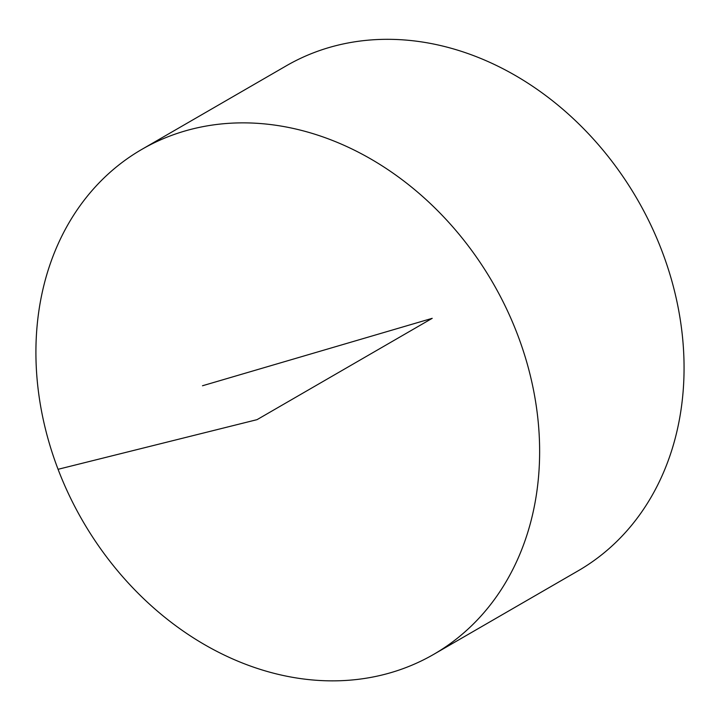 <?xml version="1.0" encoding="UTF-8"?>
<svg xmlns="http://www.w3.org/2000/svg" width="720" height="720" viewBox="0 0 720 720"><rect width="100%" height="100%" fill="white"/><g stroke="black" fill="none" stroke-linecap="round" stroke-linejoin="round"><path stroke-width="1.08" d="M391.14 672.57A291.636 237.123 60 0 1 69.246 495.396A291.636 237.123 60 0 1 141.759 149.427A291.636 237.123 60 0 1 493.038 283.14A291.636 237.123 60 0 1 433.791 654.309A291.636 237.123 60 0 1 391.14 672.57M141.759 149.427L286.182 65.88A291.636 237.123 60 0 1 637.47 199.602A291.636 237.123 60 0 1 578.223 570.771L433.791 654.309M202.491 385.758L432.207 318.33L257.04 419.652L58.059 469.305"/></g></svg>
